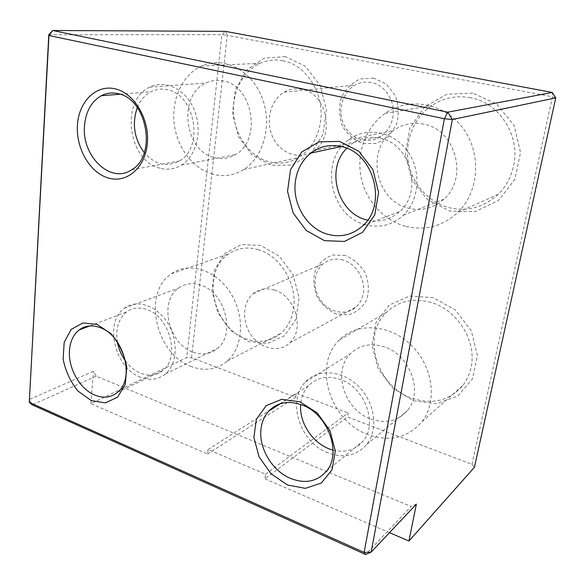 <?xml version="1.0" encoding="UTF-8"?>
<svg xmlns="http://www.w3.org/2000/svg" width="585" height="585" viewBox="0 0 585 585"><rect width="100%" height="100%" fill="white"/><g stroke="black" fill="none" stroke-linecap="round" stroke-linejoin="round"><path stroke-width="0.44" stroke-dasharray="2.92 2.19" d="M207.529 454.026L295.63 397.281L191.544 357.72L186.703 357.64L90.953 403.672L207.529 454.026L208.07 449.529L265.553 474.208L264.895 478.815L347.519 417.01L471.985 464.315L474.428 467.291M264.895 478.815L389.508 532.642M96.196 376.192L32.226 404.849L29.25 399.518L93.41 371.285L96.196 376.192L411.138 506.486L365.581 554.507M265.553 474.208L348.207 412.952L347.519 417.01M416.359 504.146L411.138 506.486M90.953 403.672L93.41 371.285M279.374 404.059L296.222 393.31L348.207 412.952M208.07 449.529L269.378 410.429M191.544 357.72L227.221 35.305L552.474 96.788L471.985 464.315M295.63 397.281L296.222 393.31M260.727 245.429L241.21 244.574L224.764 253.488L214.468 270.109L212.048 291.081L217.803 312.47L230.622 330.379L248.23 341.464L267.425 343.483L284.493 335.717L295.908 319.373L299.081 297.604L293.165 274.935L279.374 256.237L260.727 245.429M433.266 297.67L409.588 296.025L389.215 305.056L375.958 322.584L372.045 345.062L377.976 368.294L392.615 388.067L413.405 400.74L436.578 403.723L457.719 396.089L472.439 378.934L477.411 355.548L471.327 330.796L455.444 310.043L433.266 297.67M472.695 93.103L446.786 94.273L424.439 106.982L409.814 128.29L405.346 153.943L411.599 179.185L427.386 199.5L449.945 211.119L475.261 211.631L498.493 200.487L514.822 179.441L520.533 152.553L514.12 125.512L496.892 104.188L472.695 93.103M285.297 56.613L264.215 58.149L246.417 70.2L235.214 90.024L232.494 113.68L238.556 136.766L252.252 155.091L271.162 165.262L291.856 165.138L310.372 154.367L322.84 134.726L326.445 110.024L320.207 85.447L305.399 66.302L285.297 56.613M345.399 255.565L332.989 254.972C325.158 257.634 319.278 262.775 315.352 270.38C313.07 278.877 313.56 287.513 316.821 296.288C321.596 304.354 328.024 310.204 336.097 313.823L348.36 314.84C356.316 312.514 362.415 307.549 366.663 299.944C369.208 291.286 368.799 282.401 365.442 273.275C360.426 264.939 353.742 259.038 345.399 255.565M373.735 78.156L360.353 78.909C351.885 82.748 345.516 89.103 341.238 97.966C338.722 107.611 339.19 117.102 342.635 126.44C347.724 134.821 354.605 140.561 363.27 143.661L376.491 143.42L388.323 136.766L396.352 124.897C399.167 115.026 398.802 105.22 395.241 95.494L386.232 84.05L373.735 78.156M555.75 97.892L552.474 96.788L552.247 92.452M159.939 168.151C128.144 161.263 119.874 100.576 149.636 87.187C165.138 79.085 185.935 89.308 194.257 109.914C202.768 130.411 196.582 155.873 181.511 165.043C174.739 169.131 167.551 170.169 159.939 168.151M137.321 107.538C140.334 100.254 144.904 94.982 151.025 91.721C156.122 89.147 161.526 88.481 167.237 89.724C195.405 94.346 204.165 147.895 179.361 160.934C166.754 167.485 155.062 164.736 144.276 152.678M343.029 260.047C335.593 258.036 329.026 259.243 323.329 263.674C313.172 271.82 312.302 289.553 321.253 301.224C330.042 313.033 346.649 315.907 356.272 306.825C359.958 303.337 362.283 298.869 363.248 293.429C365.874 279.681 356.075 263.586 343.029 260.047M48.789 34.742L221.883 34.698L227.221 35.305L225.51 31.356L221.883 34.698L186.703 357.64M423.584 124.108C412.52 121.965 402.473 124.108 393.449 130.543C365.179 149.672 375.533 201.086 408.571 208.194C421.748 211.302 433.529 208.282 443.92 199.134C468.629 178.235 455.576 129.343 423.584 124.108M405.346 226.249C383.029 220.165 365.237 199.814 360.865 176.012C356.506 152.217 366.027 126.704 385.215 113.322C408.549 96.766 443.883 102.543 462.72 127.881C481.799 153.007 479.225 191.661 458.062 212.209C442.633 226.402 425.068 231.082 405.346 226.249M430.999 302.445C413.368 297.736 398.575 300.99 386.597 312.207C361.172 335.666 376.791 386.934 412.542 398.443C432.915 404.908 449.711 400.542 462.94 385.361C466.874 380.221 469.558 374.32 470.991 367.658C477.199 341.618 457.507 309.809 430.999 302.445M470.355 97.724C456.285 95.231 443.379 97.856 431.65 105.6C413.749 117.76 404.615 140.934 408.418 162.498C412.242 184.07 428.593 202.403 449.214 207.704C467.43 211.887 483.693 207.485 498.01 194.498C505.893 186.717 511.078 177.196 513.564 165.943C520.672 135.91 499.349 102.602 470.355 97.724M258.307 249.678C247.389 246.577 237.59 247.938 228.918 253.751C200.545 271.623 212.83 328.594 246.724 339.11C259.447 343.388 270.789 341.501 280.741 333.45C287.637 327.359 291.9 319.125 293.524 308.741C297.604 284.493 280.317 255.747 258.307 249.678M282.767 60.723C274.95 59.246 267.462 60.087 260.288 63.246C242.358 71.246 231.448 93.52 233.729 115.574C235.945 137.643 250.906 157.146 269.663 161.943C279.879 164.436 289.612 162.937 298.862 157.438C310.598 149.848 317.801 138.111 320.478 122.221C325.077 94.616 306.54 64.664 282.767 60.723M328.031 452.885C299.937 442.582 286.453 400.732 305.399 382.056C317.801 368.506 342.24 369.983 358.525 386.305C374.963 402.443 378.707 429.536 366.832 444.337C356.74 455.759 343.805 458.603 328.031 452.885M370.927 419.072C385.764 424.059 397.983 421.163 407.584 410.392C423.745 391.935 409.741 354.291 383.84 346.715C370.385 342.73 359.197 345.113 350.283 353.866C332.156 371.468 344.477 410.092 370.927 419.072M371.285 82.507C365.588 81.439 360.192 82.288 355.095 85.059C342.086 92.159 337.062 111.296 344.163 125.27C351.051 139.384 368.426 144.941 380.835 136.524C387.277 132.034 391.285 125.585 392.864 117.175C395.811 101.658 385.339 84.927 371.285 82.507M274.423 290.043C266.314 287.63 259.214 288.851 253.137 293.707C242.314 302.642 241.737 322.474 251.645 335.753C261.371 349.186 279.403 352.843 289.699 342.898C305.092 329.786 295.345 295.769 274.423 290.043M301.904 89.329C295.637 88.094 289.743 89.037 284.215 92.167C270.124 100.203 265.034 121.899 273.049 137.811C280.829 153.87 299.908 160.363 313.37 150.915C335.519 137.438 327.527 93.234 301.904 89.329M125.409 360.799C135.347 374.883 152.802 379.585 163.083 370.32C180.407 357.216 169.621 316.448 146.784 309.502C139.098 306.898 132.327 307.739 126.455 312.024C118.411 318.84 115.384 328.828 117.373 341.991M333.062 450.106C345.384 453.024 355.38 450.041 363.051 441.148C378.261 423.789 364.726 387.19 340.148 379.402C327.337 375.292 316.77 377.413 308.441 385.778C303.886 390.802 301.304 397.032 300.705 404.469M367.673 220.099C379.694 222.673 390.385 219.799 399.745 211.463C423.321 191.463 410.553 143.522 379.936 138.17C369.267 135.976 359.636 138.053 351.058 144.4L346.737 148.283M368.14 434.648C329.786 421.237 312.492 365.172 339.337 340.002C356.433 322.335 389.076 323.71 410.875 344.799C432.871 365.647 437.858 401.332 422.099 421.551C408.016 437.829 390.027 442.194 368.14 434.648M140.473 377.23C114.667 368.104 103.772 322.24 124.429 308.222C136.524 298.877 156.509 305.209 167.434 322.613C178.513 339.885 177.496 363.731 165.635 373.8C158.381 379.716 149.994 380.857 140.473 377.23M193.101 352.126C202.205 355.351 210.271 354.144 217.313 348.506C236.128 334.401 225.057 291.959 200.538 285.092C192.341 282.518 185.043 283.498 178.659 288.01C158.564 301.333 168.392 344.038 193.101 352.126M191.492 366.598C155.764 354.547 141.928 292.792 171.383 273.78C188.275 261.458 215.499 269.502 230.241 292.5C245.188 315.33 243.462 347.176 227.221 361.12C216.838 369.654 204.933 371.482 191.492 366.598M365.654 224.742C330.328 216.64 318.686 160.568 348.623 139.793C365.896 126.506 392.835 130.967 407.16 150.623C421.683 170.103 419.679 199.96 403.394 215.214C392.345 225.108 379.767 228.282 365.654 224.742M212.845 174.228C192.933 168.824 176.853 147.427 174.14 123.296C171.368 99.187 182.491 74.821 201.35 66.068C222.68 55.86 250.643 69.33 261.597 96.459C272.8 123.45 264.084 156.963 243.711 169.54C233.985 175.485 223.689 177.05 212.845 174.228M214.68 157.687C221.927 159.5 228.801 158.498 235.302 154.674C261.97 140.868 253.268 85.542 223.199 80.935C217.159 79.692 211.419 80.379 205.957 83.004C177.328 95.399 184.363 151.522 214.68 157.687M131.566 169.826L179.361 160.934M120.064 94.229L151.025 91.721M366.832 444.337L407.584 410.392M305.399 382.056L350.283 353.866M289.699 342.898L356.272 306.825M253.137 293.707L323.329 263.674M313.37 150.915L380.835 136.524M284.215 92.167L355.095 85.059M117.629 392.257L163.083 370.32M89.768 325.925L126.455 312.024M326.481 471.144L363.051 441.148M280.273 403.76L308.441 385.778M362.883 225.671L399.745 211.463M341.201 146.535L351.058 144.4M422.099 421.551L462.94 385.361M339.337 340.002L386.597 312.207M165.635 373.8L217.313 348.506M124.429 308.222L178.659 288.01M227.221 361.12L280.741 333.45M171.383 273.78L228.918 253.751M403.394 215.214L443.92 199.134M348.623 139.793L393.449 130.543M458.062 212.209L498.01 194.498M385.215 113.322L431.65 105.6M243.711 169.54L298.862 157.438M201.35 66.068L260.288 63.246M181.511 165.043L235.302 154.674M149.636 87.187L205.957 83.004"/><path stroke-width="0.88" d="M474.428 467.291L408.93 541.03L416.359 504.146L371.139 552.138L364.126 552.43L444.381 118.755L48.95 35.517L29.279 402.348L32.226 404.849L365.581 554.507L371.139 552.138L452.359 119.501L447.752 112.188L552.247 92.452L225.51 31.356L52.723 30.493L48.95 35.517L48.789 34.742L52.723 30.493L447.752 112.188L444.381 118.755L452.359 119.501L555.75 97.892L474.428 467.291M389.508 532.642L408.93 541.03M269.378 410.429L279.374 404.059M365.581 554.507L364.126 552.43L29.279 402.348L48.789 34.742M287.359 484.936L270.943 473.66L259.067 456.79L253.883 437.485L256.369 419.284L266.212 405.639L281.714 399.321L299.966 401.851L317.275 412.981L329.962 430.56L335.278 450.903L332.134 469.682L321.348 483.013L305.319 488.358L287.359 484.936M324.419 240.647L306.196 230.453L293.129 212.955L287.542 191.412L290.496 169.767L301.633 152.056L319.044 141.826L339.476 141.424L358.788 151.259L372.85 169.504L378.583 192.341L374.817 214.856L362.524 232.355L344.485 241.444L324.419 240.647M108.305 178.023C89.958 172.794 75.838 148.422 77.432 125.102C78.756 101.717 96.028 84.269 115.091 88.825C134.184 93.008 149.701 119.106 147.354 143.449C145.292 167.873 126.616 183.602 108.305 178.023M91.37 400.659L78.083 391.175C70.449 381.778 65.454 371.044 63.114 358.978L64.196 342.269L71.202 329.399L82.931 322.957L97.168 324.441L111.055 333.764C119.172 343.475 124.408 354.671 126.755 367.343L125.241 384.55L117.57 397.208L105.439 402.875L91.37 400.659M144.276 152.678C134.119 138.791 131.8 123.742 137.321 107.538M552.247 92.452L555.75 97.892M84.511 125.687C85.768 111.567 91.34 101.585 101.242 95.743C106.485 93.008 112.079 92.306 118.016 93.651C147.31 98.668 157.131 156.071 131.566 169.826C110.719 184.319 81.461 156.129 84.511 125.687M69.469 350.459C70.171 341.45 73.374 334.62 79.07 329.984C85.044 325.523 92.013 324.719 99.969 327.578C123.625 335.249 135.332 378.678 117.629 392.257C111.091 397.646 103.465 398.59 94.755 395.08C79.809 389.032 68.006 368.104 69.469 350.459M295.469 180.882C297.217 169.255 302.343 159.998 310.832 153.102C319.805 146.316 329.94 144.129 341.238 146.542C373.669 152.466 387.643 204.355 362.883 225.671C352.66 234.87 340.982 237.759 327.849 234.322C306.935 228.742 291.915 203.755 295.469 180.882M261.129 428.001C262.095 421.317 264.625 415.694 268.72 411.131C277.319 402.363 288.361 400.279 301.831 404.878C327.68 413.61 342.276 452.951 326.481 471.144C317.209 481.652 305.253 484.087 290.606 478.45C271.82 470.801 258.117 447.181 261.129 428.001M117.373 341.991C118.645 348.865 121.322 355.132 125.409 360.799M300.705 404.469C298.898 423.628 314.255 445.492 333.062 450.106M346.737 148.283C324.909 169.628 338.101 214.337 367.673 220.099M101.242 95.743L120.064 94.229M79.07 329.984L89.768 325.925M268.72 411.131L280.273 403.76M310.832 153.102L341.201 146.535"/></g></svg>
